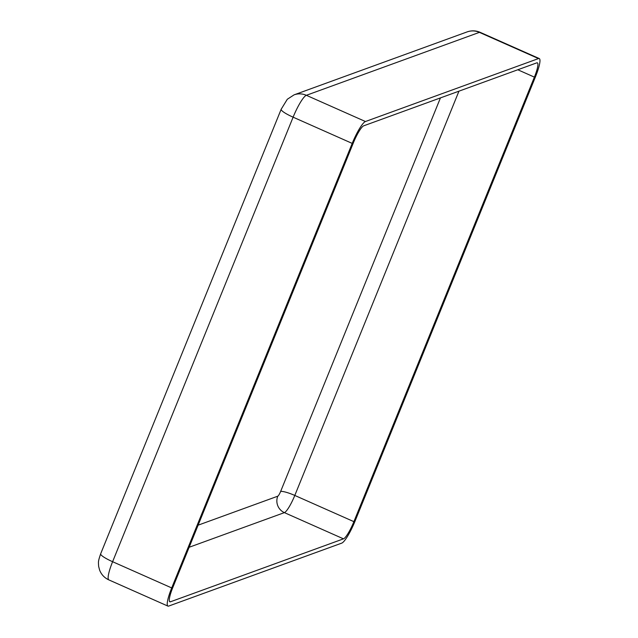 <?xml version="1.0" encoding="UTF-8"?>
<svg xmlns="http://www.w3.org/2000/svg" width="638" height="638" viewBox="0 0 638 638"><rect width="100%" height="100%" fill="white"/><g stroke="black" fill="none" stroke-linecap="round" stroke-linejoin="round"><path stroke-width="0.96" d="M538.496 58.576A21.915 3.987 -66.1 0 1 539.262 58.552A21.915 3.987 -66.1 0 1 535.497 76.727L354.991 521.262A21.915 3.987 -66.1 0 1 341.737 543.129L168.695 606.076A21.915 3.987 -66.1 0 1 167.93 606.1A21.915 3.987 -66.1 0 1 171.702 587.933L352.208 143.398A21.915 3.987 -66.1 0 1 365.454 121.523L538.496 58.576L479.401 32.363A21.915 3.987 -66.1 0 1 480.167 32.339C475.868 30.504 471.522 30.361 467.136 31.9A17.218 16.676 70 0 1 479.401 32.363L306.36 95.301L365.454 121.523M536.757 62.867A17.218 3.134 -66.1 0 1 537.356 62.851A17.218 3.134 -66.1 0 1 534.397 77.126L353.891 521.661A17.218 3.134 -66.1 0 1 343.483 538.847L170.434 601.793A17.218 3.134 -66.1 0 1 169.836 601.809A17.218 3.134 -66.1 0 1 172.794 587.534L353.3 143A17.218 3.134 -66.1 0 1 363.716 125.814L536.757 62.867M440.443 97.901L280.608 491.515A12.521 2.121 -157.9 0 1 294.796 495.439L353.891 521.661M458.953 91.162L294.796 495.439A17.218 3.134 -66.1 0 1 284.389 512.625L343.483 538.847M280.608 491.515A4.697 0.853 -66.1 0 1 277.769 496.197A12.521 12.13 -110 0 0 284.389 512.625L189.143 547.268M517.801 69.757L534.397 77.126M169.445 601.355L170.434 601.793M277.769 496.197L198.115 525.178M467.136 31.9L294.086 94.847A17.218 16.676 70 0 1 306.36 95.301A21.915 3.987 -66.1 0 0 293.113 117.177L352.208 143.398M294.086 94.847L287.299 99.265L281.183 109.234A17.218 2.919 22.1 0 0 293.113 117.177L112.607 561.711L171.702 587.933M100.676 553.768A17.218 2.919 22.1 0 0 112.607 561.711A21.915 3.987 -66.1 0 0 108.835 579.886C104.48 577.861 101.41 574.631 99.64 570.189L98.643 566.385C98.396 561.655 97.901 562.022 100.676 553.768L281.183 109.234M539.262 58.552L480.167 32.339M167.93 606.1L108.835 579.886"/></g></svg>
